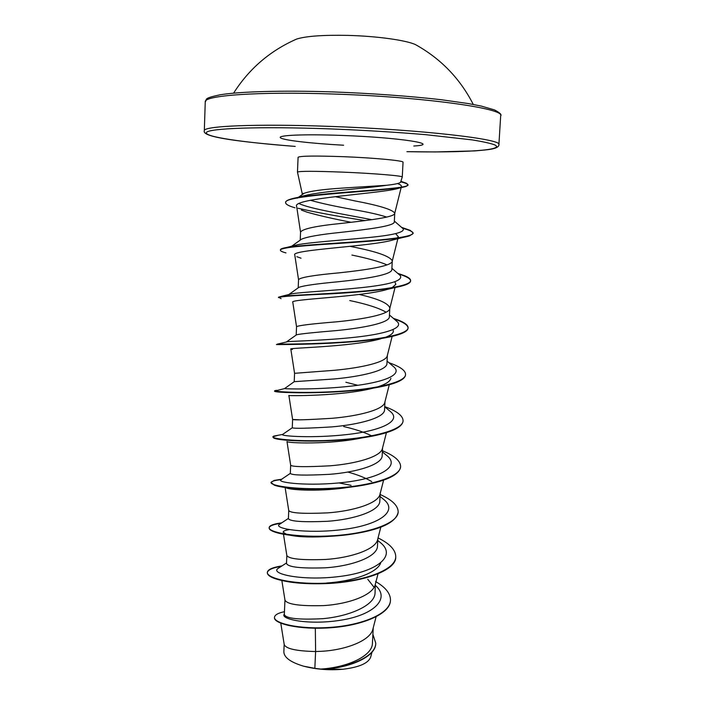 <?xml version="1.0" encoding="UTF-8"?>
<svg xmlns="http://www.w3.org/2000/svg" width="705" height="705" viewBox="0 0 705 705"><rect width="100%" height="100%" fill="white"/><g stroke="black" fill="none" stroke-linecap="round" stroke-linejoin="round"><path stroke-width="1.06" d="M417.977 46.001L415.509 44.627C406.247 40.229 376.637 36.087 347.671 35.391C323.128 34.906 306.155 36.122 296.752 39.022L294.161 40.159M304.102 193.337C309.953 191.099 322.793 189.345 342.648 188.076L386.551 185.292C395.575 184.287 400.273 183.203 400.66 182.031L402.264 177.017C403.366 175.88 373.782 173.386 342.815 172.135C314.545 171.059 299.431 171.042 297.466 172.082L302.198 193.54L304.102 193.337L302.78 194.21M315.946 194.932L318.325 195.091M280.793 623.211L284.194 644.396C285.551 648.688 296.021 651.067 315.611 651.543L314.835 668.349L320.775 669.063C347.001 667.485 372.61 656.108 372.443 643.066L373.236 627.811M315.329 628.252L315.611 651.543L321.321 651.305C346.023 650.036 370.812 640.466 372.989 628.781L376.073 616.857M284.952 599.981L284.335 614.504C285.833 618.532 298.673 619.915 322.846 618.664C349.319 616.373 375.245 605.313 375.06 592.658L375.333 584.242C373.377 595.179 348.411 604.159 323.454 605.604C299.784 606.229 286.961 604.379 284.961 600.061L281.859 580.576M286.838 555.47L286.503 563.454C288.001 567.137 300.903 568.591 325.208 567.816C351.769 566.168 377.783 556.818 377.483 545.908L377.862 538.638M283.472 534.214L286.847 555.514C288.733 558.977 301.652 560.299 325.595 559.462C350.826 557.831 375.968 549.468 377.695 539.316L380.797 527.199M285.128 487.578L288.75 510.57L288.398 518.651C289.966 521.427 302.956 522.308 327.376 521.303C354.104 519.462 380.154 510.922 379.828 500.92L380.215 493.438M288.75 510.57C290.531 513.161 303.538 513.927 327.763 512.861C353.267 511.054 378.576 503.335 380.065 493.993L380.242 492.769M362.582 437.752C330.795 444.758 286.283 443.216 286.97 441.489L290.671 465.229L290.319 473.425C291.932 475.276 305.009 475.575 329.552 474.324C356.457 472.297 382.577 464.569 382.18 455.509L382.577 447.816M290.671 465.229C292.346 466.904 305.441 467.098 329.949 465.811C355.725 463.802 381.22 456.77 382.462 448.265L386.428 432.667M298.708 419.739L292.61 419.493L292.267 427.785C294.382 428.675 307.547 428.376 331.764 426.895C358.748 424.657 385.009 417.801 384.56 409.658L384.965 401.779M373.042 388.173C341.872 396.333 286.115 395.884 288.874 395.443L292.61 419.493C294.276 420.224 307.459 419.819 332.161 418.285C358.211 416.082 383.881 409.772 384.877 402.123L389.275 384.736M294.567 373.342L294.214 381.678L333.994 378.982C361.163 376.54 387.459 370.557 386.957 363.375L387.38 355.311M380.726 338.823C351.892 347.019 287.323 347.873 290.821 349.054L294.567 373.315L334.399 370.292C360.722 367.887 386.56 362.326 387.318 355.567L392.147 336.364M286.283 342.04L296.576 334.769C300.621 333.844 313.84 332.452 336.241 330.601C363.524 327.957 389.953 322.846 389.38 316.642L389.812 308.411M296.188 335.051L296.541 326.706C298.312 325.481 311.68 323.851 336.646 321.824C363.26 319.198 389.275 314.43 389.768 308.587L395.047 287.534M399.233 274.659L400.237 275.532C403.33 280.625 390.094 284.688 360.528 287.728C332.98 290.645 301.855 292.143 292.064 293.747L288.768 294.567L298.955 287.314C303.846 285.587 317.03 283.727 338.515 281.727C365.948 278.872 392.456 274.668 391.839 269.46L392.271 261.062M350.861 292.54L349.451 292.223M298.189 287.86L298.541 279.638C300.356 277.409 313.822 275.144 338.929 272.861C365.825 270.024 392.006 266.085 392.244 261.185L392.28 260.903C390.182 256.32 376.858 251.632 352.315 246.812L350.077 246.336M291.685 246.221L301.493 239.207C307.124 236.757 320.237 234.474 340.815 232.368C368.433 229.292 394.985 225.997 394.306 221.811L394.747 213.28M336.823 243.533L335.316 243.207M300.215 240.114L300.559 232.112C302.427 228.861 315.981 225.952 341.229 223.415C368.415 220.348 394.765 217.272 394.73 213.342L401.136 187.618M374.064 587.3L367.754 579.254M371.738 481.612C365.56 477.884 357.576 474.694 347.776 472.042M371.156 435.584C363.674 432.033 354.527 429.028 343.732 426.56M357.796 385.282L345.847 382.242M386.102 312.2C378.893 308.006 366.776 304.119 349.742 300.541M389.83 308.164C388.719 303.458 378.532 298.902 359.259 294.478M387.001 264.895C379.281 261.564 367.587 258.286 351.918 255.06M386.745 217.078C378.761 214.54 367.878 212.09 354.086 209.72C336.074 206.574 321.515 203.428 310.385 200.291M394.756 213.174C392.588 209.596 379.175 205.481 354.509 200.828L335.113 196.633M375.747 643.383L375.747 643.559C375.809 656.707 349.971 667.714 324.203 669.248L343.009 669.248C359.374 667.247 368.618 663.123 370.751 656.884L371.967 652.187M314.835 668.349L303.555 666.172C290.575 662.259 284.009 657.474 283.851 651.825L284.177 644.282M375.439 585.423C391.125 599.179 372.663 615.386 340.277 620.285C307.909 625.405 279.532 618.964 284.353 614.081M375.589 581.528C385.609 587.336 390.561 593.584 390.473 600.29C390.156 613.738 362.017 625.238 330.442 627.379C298.805 629.653 273.76 623.167 274.483 617.342C274.747 614.927 278.07 613.042 284.45 611.684M372.901 634.288L375.765 643.198C375.915 656.972 347.477 668.217 320.907 669.071L320.775 669.063M390.455 600.475L390.447 600.66C390.129 614.117 362 625.626 330.425 627.767C298.797 630.041 273.743 623.546 274.474 617.703L274.483 617.342M324.203 669.248L320.907 669.071M397.488 183.573C400.255 184.56 401.568 185.512 401.436 186.411M401.982 187.398L398.801 188.217C383.573 193.478 290.998 198.043 296.655 206.424L300.55 232.218M301.387 210.081L306.957 212.126C318.431 215.422 333.148 218.806 351.099 222.269M395.646 233.672L398.351 236.704L396.748 238.422M285.983 252.901C282.264 251.923 280.396 251.015 280.379 250.187C280.167 247.543 303.802 245.657 335.65 243.604C367.446 241.559 400.132 239.118 409.711 235.805L393.434 239.823C372.98 246.424 289.817 249.676 294.787 255.025L298.541 279.691M394.835 281.824L395.849 284.353L392.068 287.666M394.932 287.561L387.503 289.358C362.229 297.034 288.565 299.14 292.795 302.242L296.541 326.723M393.117 329.587L393.355 331.562C392.861 333.632 390.173 335.562 385.274 337.369M290.821 349.054L292.355 349.574M390.887 378.365C390.094 381.467 385.732 384.287 377.801 386.816M349.319 487.208C321.577 491.852 290.416 490.213 285.966 487.772M331.421 536.223C313.258 537.51 299.458 537.175 290.028 535.21M286.547 534.328L283.154 532.178C283.11 531.103 285.155 530.257 289.279 529.64M380.638 563.101C376.796 573.2 352.218 581.343 326.785 583L326.115 583.176M296.858 582.497L290.143 581.687M278.872 567.913L277.77 568.627C270.359 574.011 302.965 581.228 339.845 576.452C376.787 571.896 396.933 556.051 380.647 542.815L378.382 540.999M279.991 524.009L279.154 524.564C273.831 528.688 306.305 534.064 342.137 529.622C378.03 525.357 398.501 511.768 384.154 499.792L382.11 498.118M281.93 479.233L280.722 479.867C277.391 482.74 309.636 486.459 344.454 482.335C379.325 478.351 400.035 466.851 387.565 456.179L385.732 454.654M282.775 434.324L282.458 434.536C281.013 436.166 312.967 438.387 346.781 434.58C380.656 430.87 401.533 421.308 390.878 411.958L389.248 410.592M294.346 381.59L284.573 388.587C286.706 389.054 318.748 389.733 350.764 386.164C382.85 382.656 402.793 374.989 394.095 367.12L392.667 365.913M286.486 341.899L287.772 341.687C294.064 341.061 325.93 340.462 355.69 337.175C385.52 333.914 403.991 328.019 397.215 321.656L395.998 320.608M289.605 296.038L288.803 295.695M290.76 246.838L297.439 244.767C310.077 242.353 339.977 240.317 365.357 237.841C392.394 235.391 404.996 232.359 403.163 228.746L402.37 228.059M371.852 219.687C344.375 214.364 309.451 208.662 299.079 203.578M303.644 193.593L297.246 198.158C299.237 197.021 302.701 195.937 307.636 194.924C326.979 190.879 368.08 188.129 386.551 185.292M282.009 565.886C272.606 567.34 267.715 569.508 267.345 572.398C266.569 578.532 295.492 585.141 330.61 582.929C365.71 580.85 395.575 569.631 395.752 556.862C395.716 549.997 389.812 543.687 378.047 537.924M281.744 522.846L277.259 523.542C272.015 524.599 269.31 525.956 269.151 527.613C268.429 532.522 297.536 537.977 332.83 535.747C368.116 533.623 398.069 523.507 398.166 511.909C398.096 505.644 392.095 499.845 380.154 494.505M351.037 485.322L338.982 482.934M281.656 479.233L274.166 480.422L270.984 482.405C270.297 486.062 299.607 490.336 335.078 488.08C370.539 485.921 400.581 476.924 400.616 466.516C400.502 460.911 394.439 455.65 382.427 450.751M278.175 435.276L272.826 436.765C272.192 439.153 301.696 442.22 337.351 439.946C372.989 437.743 403.119 429.891 403.084 420.7C402.934 415.756 396.809 411.05 384.719 406.6M276.571 390.314L274.694 390.711C274.377 391.804 304.181 393.61 339.916 391.301C375.642 389.045 405.675 382.374 405.578 374.443C405.498 370.654 400.546 366.952 390.72 363.339L388.86 362.67M385.3 337.774L395.902 335.413C362.485 344.939 272.209 344.639 276.563 344.569L277.356 344.119C281.868 344.049 313.337 344.296 347.265 341.828C381.22 339.387 408.169 334.073 408.089 327.746C408.089 325.181 404.767 322.608 398.131 320.017L393.302 318.29M281.101 298.647L278.475 297.21L281.392 296.356C290.178 295.175 322.52 294.258 354.518 291.844C386.56 289.447 410.689 285.437 410.627 280.59C410.654 279.013 408.662 277.391 404.635 275.726L397.664 273.311L404.635 275.726M280.379 250.187L280.396 249.79C280.44 248.944 282.573 248.16 286.785 247.437C299.29 245.278 331.799 243.569 361.744 241.392C391.742 239.215 413.245 236.457 413.192 232.976L410.231 230.385L401.965 227.706M365.111 220.586C337.942 216.391 315.593 212.284 298.065 208.257M285.666 202.494L285.657 202.291C285.798 200.572 289.658 198.995 297.228 197.559C329.226 191.681 411.94 189.24 407.957 184.648L406.512 183.282L400.837 181.485M281.286 566.353C272.544 567.772 267.9 569.851 267.345 572.583M267.345 572.398L267.327 572.768C267.442 576.478 274.924 579.563 289.764 582.022C299.546 583.476 310.861 584.022 323.71 583.661C361.031 582.779 396.228 570.935 395.725 557.241L395.734 557.047M281.075 523.295C273.637 524.326 269.662 525.824 269.16 527.798M269.151 527.613L269.143 527.983C269.099 529.737 272.077 531.42 278.07 533.042C291.306 536.62 320.907 538.179 347.724 534.734C379.079 530.416 395.884 522.925 398.149 512.279L398.158 512.094M281.031 479.656C274.835 480.308 271.487 481.286 271.002 482.599M270.984 482.405L274.254 485.128C284.547 489.314 329.72 491.394 363.665 485.128C387.08 480.757 399.391 474.685 400.59 466.904L400.599 466.71M272.826 436.765L273.505 437.849C277.673 441.48 338.911 443.718 376.364 435.285C393.505 431.46 402.405 426.728 403.066 421.088L403.084 420.7M274.677 391.063L274.677 391.081C270.826 393.178 348.896 395.108 386.948 385.344C398.986 382.313 405.19 378.805 405.551 374.831L405.56 374.637M395.902 335.413C403.815 333.209 407.869 330.786 408.072 328.133C407.983 325.058 403.304 321.991 394.024 318.916M278.457 297.607C280.352 296.523 297.052 295.307 328.565 293.959C357.964 292.355 390.358 289.561 403.454 285.551C408.116 284.124 410.504 282.608 410.61 280.978L410.627 280.59M410.61 280.784C410.292 278.554 406.203 276.263 398.351 273.91M409.711 235.805L413.174 233.373C413.112 231.786 409.587 230.086 402.608 228.27M295.025 207.808C288.812 206.01 285.684 204.309 285.64 202.696C281.991 194.333 395.655 190.984 406.397 186.279L407.957 184.648M407.904 184.851C407.666 183.934 405.269 182.939 400.713 181.855M303.555 666.172C316.06 669.415 329.209 670.437 343.009 669.248M331.791 93.977C256.99 91.412 203.463 95.58 205.252 101.899C207.543 99.273 202.159 98.568 220.119 94.796C239.77 91.535 282.485 90.284 332.178 91.897C371.174 93.324 410.037 96.127 441.489 99.749L468.27 103.556L481.392 106.111L494.522 109.909C499.863 112.738 501.925 114.703 500.682 115.831C505.291 108.473 422.947 96.779 331.791 93.977M498.893 144.675C503.361 139.255 421.167 129.579 330.337 126.406C255.792 123.604 202.485 126.063 204.318 130.786C201.559 137.219 240.502 141.987 295.219 146.411C243.983 142.525 204.529 136.92 206.398 132.611C207.799 128.31 259.414 126.283 330.566 128.909C364.485 130.258 396.228 132.179 425.811 134.681L472.094 139.881C482.943 141.643 490.486 143.309 494.743 144.877C505.82 150.288 463.652 152.747 406.926 151.672L435.241 151.936L474.456 150.923C492.398 149.513 491.984 148.931 494.963 148.235C497.783 147.151 499.087 145.97 498.893 144.675L500.682 115.831M297.466 172.082L298.092 157.285C300.066 155.893 315.214 155.699 343.529 156.686C374.549 157.885 404.168 160.714 403.048 162.229L402.264 177.017M343.591 145.221C311.099 143.459 282.749 140.216 280.361 137.713C277.603 135.201 304.683 134.029 341.81 135.43C400.273 137.501 442.564 144.331 413.8 146.023M296.752 39.022C270.182 50.654 249.138 68.702 233.602 93.148M204.318 130.786L205.252 101.899M302.145 194.659L302.198 193.54M398.351 236.704L392.244 261.185M383.599 480.149L380.065 493.993M378.012 573.826L375.333 584.242M400.889 181.308L406.512 183.282M281.269 523.163L277.259 523.542M281.577 479.285L274.166 480.422M282.555 434.439L273.54 436.148M284.573 388.587L274.677 391.081M389.01 362.793L390.72 363.339M287.772 341.687L277.356 344.119M393.505 318.466L398.131 320.017M292.064 293.747L281.392 296.356M297.439 244.767L286.785 247.437M401.55 227.345L410.231 230.385M307.636 194.924L297.228 197.559M286.521 562.96L277.77 568.627M380.647 542.815L377.765 540.506M279.154 524.564L288.407 518.422M384.154 499.792L380.057 496.443M280.722 479.867L290.319 473.372M387.565 456.179L382.366 451.861M282.458 434.536L292.267 427.785M390.878 411.958L384.71 406.767M394.095 367.12L387.08 361.145M397.215 321.656L389.468 314.994M400.237 275.532L391.892 268.305M403.163 228.746L394.342 221.079M301.009 258.189L296.84 256.69M374.047 387.962L386.948 385.344M354.298 486.318L363.665 485.128M473.284 104.455C460.118 78.652 440.863 58.709 415.509 44.627"/></g></svg>

